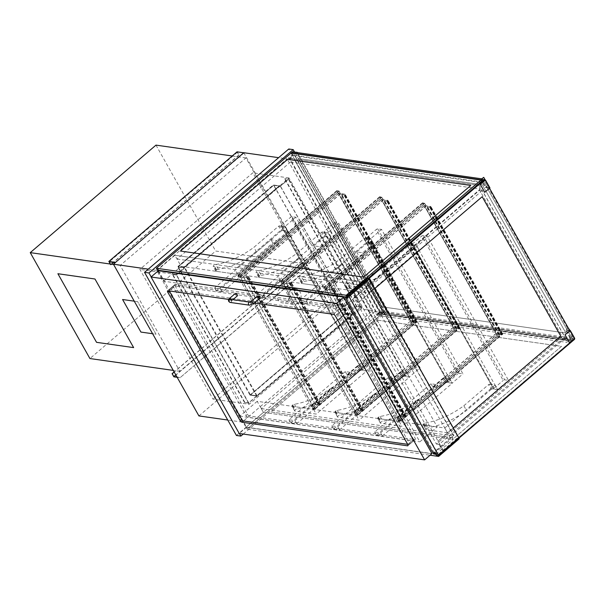 <?xml version="1.0" encoding="UTF-8"?>
<svg xmlns="http://www.w3.org/2000/svg" width="605" height="605" viewBox="0 0 605 605"><rect width="100%" height="100%" fill="white"/><g stroke="black" fill="none" stroke-linecap="round" stroke-linejoin="round"><path stroke-width="0.45" stroke-dasharray="3.02 2.27" d="M249.169 404.276L176.063 274.526L289.001 177.953L362.115 307.703L249.169 404.276L212.975 399.126L139.868 269.376L252.814 172.803L325.921 302.553L212.975 399.126M362.115 307.703L325.921 302.553M289.001 177.953L252.814 172.803M176.063 274.526L139.868 269.376M236.442 435.464L380.689 312.127L288.766 148.996M198.924 415.93L329.286 304.466L372.582 310.622L242.219 422.093L156.71 270.344L287.072 158.873L278.618 157.671M372.582 310.622L287.072 158.873M380.689 312.127L385.128 312.755L294.499 151.915M243.255 434.065L385.128 312.755M151.174 276.886L239.436 433.52M242.219 422.093L227.752 420.029M243.777 152.717L329.286 304.466M148.255 269.142L156.71 270.344M361.177 291.943L437.241 426.941L419.825 441.832L343.761 306.841L361.177 291.943L181.114 266.321L174.875 255.257L157.459 270.148L174.875 255.257L362.493 281.953L345.077 296.843M157.981 271.07L163.698 281.212L343.761 306.841M163.698 281.212L181.114 266.321M257.178 401.312L239.762 416.21L245.993 427.274L263.409 412.376L257.178 401.312L437.241 426.941M239.762 416.21L419.825 441.832M435.963 454.166L453.243 439.396L263.409 412.376L261.277 408.587L374.767 311.545L376.9 315.341L380.711 312.082L381.778 313.98L247.067 429.172L245.993 427.274L263.409 412.376L451.027 439.079L362.493 281.953M434.481 453.221L451.027 439.079M245.993 427.274L431.819 453.712L245.993 427.274M175.11 285.893A1.966 0.817 49.5 0 1 174.943 284.554A1.966 0.817 49.5 0 1 175.329 284.471L340.744 308.005A1.966 0.817 49.5 0 1 342.74 309.745L415.068 438.103A1.966 0.817 49.5 0 1 415.234 439.442A1.966 0.817 49.5 0 1 414.848 439.525L249.441 415.983A1.966 0.817 49.5 0 1 247.437 414.243L175.11 285.893L169.226 290.929M228.728 299.399L254.145 303.014M158.397 270.715L246.575 427.206L431.962 453.591M246.575 427.206L239.225 433.49M413.57 439.381A1.966 0.817 49.5 0 1 413.737 440.72A1.966 0.817 49.5 0 1 413.351 440.803L247.944 417.261A1.966 0.817 49.5 0 1 245.94 415.529L173.62 287.171A1.966 0.817 49.5 0 1 173.446 285.832A1.966 0.817 49.5 0 1 173.839 285.749L339.246 309.291A1.966 0.817 49.5 0 1 341.25 311.023L413.57 439.381L409.214 443.102L336.894 314.751A1.966 0.817 -130.5 0 0 334.89 313.012L169.483 289.47A1.966 0.817 -130.5 0 0 169.09 289.553A1.966 0.817 -130.5 0 0 169.264 290.892L169.287 290.937M407.694 444.342L408.995 444.524A1.966 0.817 -130.5 0 0 409.388 444.441A1.966 0.817 -130.5 0 0 409.214 443.102M237.379 295.86A1.573 0.658 49.5 0 1 237.069 295.928A1.573 0.658 49.5 0 1 235.648 294.816A1.573 0.658 49.5 0 1 235.337 293.47M258.917 298.93A1.573 0.658 49.5 0 1 258.607 298.999A1.573 0.658 49.5 0 1 257.185 297.887A1.573 0.658 49.5 0 1 256.868 296.533M492.258 388.917L491.275 389.317L488.598 384.576L489.589 384.175L492.258 388.917L497.809 389.703L447.466 432.757L426.147 429.724A1.573 0.613 -29.4 0 1 425.867 429.565L423.19 424.823A1.573 0.613 150.6 0 1 423.674 423.923L423.916 423.719A1.573 0.613 150.6 0 1 425.625 422.91L428.302 427.652A1.573 0.613 -29.4 0 0 426.586 428.461L426.351 428.665A1.573 0.613 -29.4 0 0 425.867 429.565M491.275 389.317L466.508 410.492A41.352 16.07 150.6 0 1 428.302 427.652M489.589 384.175L495.14 384.962L497.809 389.703M495.14 384.962L444.788 428.015L423.477 424.982A1.573 0.613 150.6 0 1 423.19 424.823M444.788 428.015L447.466 432.757M425.625 422.91A41.352 16.07 -29.4 0 0 463.831 405.751L466.508 410.492M463.831 405.751L488.598 384.576M361.041 370.237L360.058 370.646L357.381 365.904L358.372 365.496L361.041 370.237L366.592 371.031L316.249 414.085L294.93 411.045A1.573 0.613 -29.4 0 1 294.65 410.893L291.973 406.152A1.573 0.613 150.6 0 1 292.457 405.252L292.699 405.048A1.573 0.613 150.6 0 1 294.408 404.238A41.352 16.07 -29.4 0 0 332.614 387.079L335.291 391.821A41.352 16.07 150.6 0 1 297.085 408.98A1.573 0.613 -29.4 0 0 295.369 409.789L295.134 409.993A1.573 0.613 -29.4 0 0 294.65 410.893M360.058 370.646L335.291 391.821M358.372 365.496L363.923 366.29L366.592 371.031M345.258 371.583L347.043 374.745L353.033 375.599L351.255 372.438L294.915 420.604L288.925 419.749L345.258 371.583L351.255 372.438M290.702 422.91L307.582 408.488L313.571 409.335L296.7 423.765L290.702 422.91L288.925 419.749M296.7 423.765L294.915 420.604M291.973 406.152A1.573 0.613 150.6 0 0 292.26 406.303L307.582 408.488L332.614 387.079M313.571 409.335L316.249 414.085M294.408 404.238L297.085 408.98M347.043 374.745L357.381 365.904M363.923 366.29L353.033 375.599M364.346 238.362L365.337 237.962L368.006 242.703L367.023 243.104L364.346 238.362L339.579 259.537A41.352 16.07 150.6 0 1 301.373 276.697A1.573 0.613 -29.4 0 0 299.664 277.506L299.422 277.71A1.573 0.613 -29.4 0 0 298.938 278.61A1.573 0.613 -29.4 0 0 299.225 278.769L320.537 281.801L370.888 238.748L365.337 237.962M368.006 242.703L373.557 243.49L362.675 252.799L356.678 251.945L367.023 243.104M356.678 251.945L358.462 255.106L364.452 255.96L308.119 304.134L302.122 303.279L358.462 255.106M300.345 300.118L317.217 285.689L323.214 286.543L306.334 300.972L300.345 300.118L302.122 303.279M304.05 281.446A41.352 16.07 -29.4 0 0 342.256 264.279L317.217 285.689L301.895 283.511A1.573 0.613 150.6 0 1 301.615 283.352A1.573 0.613 150.6 0 1 302.099 282.452L302.334 282.248A1.573 0.613 150.6 0 1 304.05 281.446L301.373 276.697M342.256 264.279L339.579 259.537M362.675 252.799L364.452 255.96M306.334 300.972L308.119 304.134M323.214 286.543L320.537 281.801M373.557 243.49L370.888 238.748M321.497 232.26L322.488 231.859L325.157 236.6L324.167 237.009L321.497 232.26L296.73 253.442A41.352 16.07 150.6 0 1 258.524 270.601A1.573 0.613 -29.4 0 0 256.807 271.411L256.573 271.615A1.573 0.613 -29.4 0 0 256.089 272.507A1.573 0.613 -29.4 0 0 256.376 272.666L277.687 275.698L328.039 232.653L322.488 231.859M325.157 236.6L330.708 237.394L319.826 246.704L313.829 245.849L324.167 237.009M313.829 245.849L315.606 249.01L321.603 249.865L265.27 298.031L259.273 297.176L315.606 249.01M257.488 294.015L274.368 279.593L280.357 280.44L263.485 294.869L257.488 294.015L259.273 297.176M261.194 275.343A41.352 16.07 -29.4 0 0 299.399 258.184L274.368 279.593L259.046 277.408A1.573 0.613 150.6 0 1 258.759 277.256A1.573 0.613 150.6 0 1 259.243 276.356L259.484 276.152A1.573 0.613 150.6 0 1 261.194 275.343L258.524 270.601M299.399 258.184L296.73 253.442M319.826 246.704L321.603 249.865M263.485 294.869L265.27 298.031M280.357 280.44L277.687 275.698M330.708 237.394L328.039 232.653M278.648 226.164L279.631 225.763L282.308 230.505L281.317 230.906L278.648 226.164L253.881 247.339A41.352 16.07 150.6 0 1 215.675 264.506A1.573 0.613 -29.4 0 0 213.958 265.308L213.724 265.512A1.573 0.613 -29.4 0 0 213.24 266.412A1.573 0.613 -29.4 0 0 213.52 266.571L234.838 269.603L285.182 226.55L279.631 225.763M282.308 230.505L287.859 231.291L237.508 274.345L216.197 271.312A1.573 0.613 150.6 0 1 215.909 271.153A1.573 0.613 150.6 0 1 216.393 270.253L216.635 270.049A1.573 0.613 150.6 0 1 218.345 269.248A41.352 16.07 -29.4 0 0 256.55 252.081L281.317 230.906M287.859 231.291L285.182 226.55M237.508 274.345L234.838 269.603M218.345 269.248L215.675 264.506M256.55 252.081L253.881 247.339M409.865 244.836L410.855 244.435L413.525 249.177L412.534 249.578L409.865 244.836L385.098 266.011A41.352 16.07 150.6 0 1 346.892 283.178A1.573 0.613 -29.4 0 0 345.175 283.979L344.941 284.184A1.573 0.613 -29.4 0 0 344.457 285.084A1.573 0.613 -29.4 0 0 344.737 285.242L366.055 288.275L416.406 245.229L410.855 244.435M413.525 249.177L419.076 249.971L368.725 293.017L347.414 289.984A1.573 0.613 150.6 0 1 347.126 289.825A1.573 0.613 150.6 0 1 347.61 288.925L347.852 288.729A1.573 0.613 150.6 0 1 349.561 287.92A41.352 16.07 -29.4 0 0 387.767 270.76L412.534 249.578M419.076 249.971L416.406 245.229M368.725 293.017L366.055 288.275M349.561 287.92L346.892 283.178M387.767 270.76L385.098 266.011M403.898 376.34L402.907 376.741L400.23 371.999L401.221 371.599L403.898 376.34L409.441 377.127L359.098 420.18L337.779 417.147A1.573 0.613 -29.4 0 1 337.499 416.989L334.83 412.247A1.573 0.613 150.6 0 1 335.314 411.347L335.548 411.143A1.573 0.613 150.6 0 1 337.265 410.341A41.352 16.07 -29.4 0 0 375.471 393.174L378.14 397.916A41.352 16.07 150.6 0 1 339.934 415.083A1.573 0.613 -29.4 0 0 338.218 415.885L337.983 416.089A1.573 0.613 -29.4 0 0 337.499 416.989M402.907 376.741L378.14 397.916M401.221 371.599L406.772 372.385L409.441 377.127M388.108 377.679L389.892 380.84L395.889 381.695L394.105 378.533L337.772 426.707L331.774 425.852L388.108 377.679L394.105 378.533M333.559 429.013L350.431 414.584L356.421 415.438L339.549 429.868L333.559 429.013L331.774 425.852M339.549 429.868L337.772 426.707M334.83 412.247A1.573 0.613 150.6 0 0 335.109 412.406L350.431 414.584L375.471 393.174M356.421 415.438L359.098 420.18M337.265 410.341L339.934 415.083M389.892 380.84L400.23 371.999M406.772 372.385L395.889 381.695M446.747 382.436L445.756 382.836L443.087 378.095L444.07 377.694L446.747 382.436L452.298 383.23L401.947 426.275L380.636 423.243A1.573 0.613 -29.4 0 1 380.348 423.084L377.679 418.342A1.573 0.613 150.6 0 1 378.163 417.442L378.397 417.238A1.573 0.613 150.6 0 1 380.114 416.437A41.352 16.07 -29.4 0 0 418.32 399.27L420.989 404.011A41.352 16.07 150.6 0 1 382.784 421.178A1.573 0.613 -29.4 0 0 381.074 421.98L380.832 422.184A1.573 0.613 -29.4 0 0 380.348 423.084M445.756 382.836L420.989 404.011M444.07 377.694L449.621 378.48L452.298 383.23M430.964 383.774L432.741 386.943L438.738 387.79L436.954 384.629L380.621 432.802L374.624 431.947L430.964 383.774L436.954 384.629M376.408 435.108L393.28 420.679L399.277 421.534L382.405 435.963L376.408 435.108L374.624 431.947M382.405 435.963L380.621 432.802M377.679 418.342A1.573 0.613 150.6 0 0 377.959 418.501L393.28 420.679L418.32 399.27M399.277 421.534L401.947 426.275M380.114 416.437L382.784 421.178M432.741 386.943L443.087 378.095M449.621 378.48L438.738 387.79M311.749 405.736L313.125 408.549L315.349 408.867L313.745 406.015L314.948 408.519L313.171 408.262L311.749 405.736L410.319 321.232L411.922 324.076L414.138 324.393L412.534 321.55L413.737 324.046L411.967 323.788L336.743 190.666L338.966 190.976L340.57 193.827L338.921 191.263L337.144 191.014L338.573 193.539L344.563 194.394L344.018 194.855L341.53 194.772L343.973 195.12L345.13 194.235L338.845 193.305L239.777 278.013L237.954 275.139L240.177 275.449L241.781 278.3L240.132 275.736L238.355 275.487L239.777 278.013M313.171 408.262L411.967 323.788L413.737 324.046L338.921 191.263L337.144 191.014L411.967 323.788L312.626 408.73L237.81 275.948L337.144 191.014L238.355 275.487M314.948 408.519L413.737 324.046L314.403 408.98L312.626 408.73M313.526 405.985L412.315 321.512M313.745 406.015L412.534 321.55M315.349 408.867L414.138 324.393M313.125 408.549L411.922 324.076M311.522 405.705L410.319 321.232M240.132 275.736L338.921 191.263L239.588 276.205L314.403 408.98M241.554 278.262L340.35 193.797M241.781 278.3L340.57 193.827M240.177 275.449L338.966 190.976M237.954 275.139L336.743 190.666M239.557 277.982L338.346 193.509M282.633 284.108L280.803 281.234L283.027 281.552L284.63 284.395L282.981 281.832L281.204 281.582L282.633 284.108L381.422 199.635L379.6 196.761L381.815 197.079L383.419 199.922L381.77 197.359L380 197.109L381.422 199.635L387.419 200.489L386.875 200.958L384.379 200.875L386.822 201.223L387.979 200.331L381.422 199.635L454.771 330.171L456.994 330.489L455.391 327.645L456.594 330.141L454.816 329.891L453.387 327.358L459.452 328.25L458.84 328.681L456.624 328.364L384.651 200.641M281.204 281.582L380 197.109L454.816 329.891L456.594 330.141L381.77 197.359L380 197.109L280.659 282.043L282.437 282.301L357.252 415.083L355.475 414.826L280.659 282.043M282.981 281.832L381.77 197.359L282.437 282.301M284.403 284.365L383.199 199.892M284.63 284.395L383.419 199.922M283.027 281.552L381.815 197.079M280.803 281.234L379.6 196.761M282.406 284.078L381.203 199.605M325.482 290.211L323.66 287.33L325.876 287.647L327.479 290.491L325.83 287.935L324.053 287.677L325.482 290.211L424.271 205.738L422.449 202.857L424.672 203.174L426.275 206.018L424.627 203.462L422.85 203.204L424.271 205.738L430.268 206.592L429.724 207.054L427.228 206.97L429.671 207.318L430.836 206.426L424.271 205.738L497.62 336.274L499.843 336.592L498.24 333.741L499.443 336.244L497.665 335.987L496.244 333.461L502.309 334.353L501.689 334.777L499.473 334.459L427.501 206.736M324.053 287.677L422.85 203.204L497.665 335.987L499.443 336.244L424.627 203.462L422.85 203.204L323.509 288.146L325.286 288.396L424.627 203.462L325.83 287.935M327.26 290.46L426.049 205.987M327.479 290.491L426.275 206.018M325.876 287.647L424.672 203.174M323.66 287.33L422.449 202.857M325.263 290.181L424.052 205.708M354.598 411.831L355.982 414.644L358.198 414.962L356.595 412.118L357.797 414.614L356.02 414.364L354.598 411.831L453.659 327.131L381.695 199.408M356.02 414.364L454.816 329.891L355.475 414.826M357.797 414.614L456.594 330.141L357.252 415.083M356.375 412.088L455.164 327.615M356.595 412.118L455.391 327.645M358.198 414.962L456.994 330.489M355.982 414.644L454.771 330.171M354.379 411.801L453.168 327.328M397.447 417.934L398.831 420.747L401.047 421.057L399.444 418.214L400.654 420.709L398.877 420.46L397.447 417.934L496.516 333.226L424.544 205.503M398.877 420.46L497.665 335.987L398.332 420.929L323.509 288.146M400.654 420.709L499.443 336.244L400.109 421.178L398.332 420.929M399.224 418.184L498.021 333.71M399.444 418.214L498.24 333.741M401.047 421.057L499.843 336.592M398.831 420.747L497.62 336.274M397.228 417.896L496.017 333.423M237.81 275.948L239.588 276.205M325.286 288.396L400.109 421.178M347.429 297.047L364.709 282.27L174.875 255.257L177.015 259.046L290.506 162.011L288.366 158.215L292.177 154.956L482.011 181.976L481.633 181.303M288.366 158.215L478.2 185.228L482.011 181.976M290.506 162.011L480.34 189.025L478.2 185.228M177.015 259.046L366.849 286.067L480.34 189.025M364.709 282.27L366.849 286.067M292.177 154.956L291.111 153.065L156.393 268.249L291.111 153.065L480.945 180.078L291.111 153.065L292.533 155.591L289.266 158.381L377.089 314.245L381.528 314.872L293.977 158.782L381.528 314.872M376.9 315.341L566.734 342.354L570.545 339.095L571.612 340.993L437.037 456.064L571.612 340.993L381.778 313.98L571.619 340.993L381.785 313.98L383.411 312.581L292.744 151.666M380.711 312.082L570.545 339.095M374.767 311.545L564.594 338.558L566.734 342.354M261.277 408.587L451.111 435.6L564.594 338.558M453.243 439.396L451.111 435.6M377.089 314.245L380.356 311.446L381.778 313.98L247.067 429.172L430.064 455.217M437.12 456.215L457.531 438.761L458.862 438.95L438.451 456.404M457.531 438.761L457.176 438.126L458.726 438.353L368.77 278.701L367.212 278.474L366.857 277.846M435.298 453.334L435.834 452.873L436.235 453.221L435.691 453.682M435.834 452.873L434.065 452.623L453.485 435.57L433.074 453.024M457.176 438.126L437.309 455.119L436.235 453.221M453.485 435.57L366.017 280.342L453.931 435.63M458.726 438.353L438.859 455.338L437.309 455.119M434.065 452.623L346.597 297.395M347.716 297.554L348.374 297.645L347.935 298.023M347.875 297.826L348.374 297.645M348.42 297.365L347.346 295.467L367.212 278.474M438.859 455.338L348.904 295.686L347.346 295.467M366.464 280.402L346.93 297.108M346.483 297.047L366.017 280.342M348.904 295.686L368.77 278.701M291.111 153.065L292.76 155.621L289.765 158.185L377.58 314.04L381.8 314.638M289.765 158.185L293.977 158.782M377.58 314.04L380.575 311.484L382.005 314.01L383.366 312.846L292.691 151.931L383.366 312.846L387.85 313.216L297.35 152.589M296.911 152.528L387.586 313.45M289.266 158.381L293.705 159.017M383.411 312.581L387.85 313.216M247.067 429.172L382.005 314.01M572.754 339.798L482.858 180.26L572.754 339.798L383.366 312.846L572.754 339.798L383.366 312.846L292.691 151.931L383.366 312.846L382.277 313.776L571.664 340.728L572.754 339.798L482.858 180.26M291.769 153.156L293.206 155.704L289.939 158.502L377.407 313.723L380.674 310.932L382.277 313.776M380.674 310.932L570.061 337.885L571.664 340.728M377.407 313.723L566.794 340.675L570.061 337.885M289.939 158.502L479.326 185.448L566.794 340.675M293.206 155.704L482.593 182.657L479.326 185.448M481.769 181.19L482.593 182.657M562.151 336.539L436.409 444.055L353.933 297.675L479.667 190.167L562.151 336.539L564.813 336.917L482.336 190.545L479.667 190.167M436.409 444.055L439.079 444.433L564.813 336.917M482.336 190.545L356.602 298.053L353.933 297.675M439.079 444.433L442.815 451.073L443.707 451.194L353.743 291.542L352.859 291.413L356.602 298.053M352.859 291.413L368.422 278.111M442.815 451.073L573.721 339.14L483.766 179.488M443.707 451.194L459.006 438.118L443.707 451.194L438.005 441.083L453.304 428L438.005 441.083L443.707 451.194L574.614 339.261L573.721 339.14M483.183 179.987L485.006 180.245L489.543 188.299L485.097 180.396M574.75 338.429L570.53 337.832L572.761 335.707L570.039 338.029L574.258 338.634L569.804 330.731L574.342 338.785M368.974 278.527L353.743 291.542L359.446 301.661L482.193 196.708M484.847 179.95L483.455 179.753M482.495 179.617L481.285 179.443L485.739 187.346L489.959 187.943M481.285 179.443L481.966 178.861M485.233 180.003L488.19 185.251L485.739 187.346M483.508 177.318L488.19 185.251M481.739 178.83L480.793 179.647L485.24 187.55L487.963 185.221M480.793 179.647L482.661 179.912M489.46 188.147L484.567 192.337L480.113 184.434L485.006 180.245L489.46 188.147L485.24 187.55M570.53 337.832L566.076 329.929L569.638 330.436M572.98 335.737L570.023 330.489M568.292 328.039L566.076 329.929M572.761 335.707L568.307 327.804M570.039 338.029L565.584 330.126L568.201 327.887M574.258 338.634L569.358 342.823L564.904 334.92L569.804 330.731L565.584 330.126M305.585 263.833L179.844 371.341L120.168 265.436L245.91 157.92L305.585 263.833L215.66 251.037L89.926 358.546M155.984 145.124L215.66 251.037M245.91 157.92L232.199 155.969M120.168 265.436L113.596 264.498M111.38 264.181L110.307 264.03M179.844 371.341L173.272 370.404M276.969 240.601L220.636 288.774L214.639 287.92L270.979 239.754L276.969 240.601L278.754 243.762L222.413 291.935L216.424 291.081L272.757 242.915L278.754 243.762M270.979 239.754L272.757 242.915M214.639 287.92L216.424 291.081M220.636 288.774L222.413 291.935M410.81 321.028L416.535 322.117L415.99 322.578L413.495 322.495L415.938 322.843L417.102 321.951L410.81 321.028L338.845 193.305M413.495 322.495L341.53 194.772M413.767 322.268L341.802 194.545M456.624 328.364L458.787 328.946L459.876 328.016L453.659 327.131M456.352 328.598L384.379 200.875M499.473 334.459L501.643 335.041L502.732 334.111L496.516 333.226M499.201 334.694L427.228 206.97M243.46 276.636L241.236 278.761L243.407 276.901L247.407 277.468L248.64 276.621L246.273 276.22L248.292 276.81L247.679 277.234L243.46 276.636L315.424 404.359L312.982 406.454L241.009 278.731M312.982 406.454L315.379 404.624L319.372 405.191L320.605 404.337L318.245 403.943L320.264 404.533L319.644 404.957L315.424 404.359M317.973 404.178L246.001 276.455M318.245 403.943L246.273 276.22M315.379 404.624L243.407 276.901M313.201 406.484L241.236 278.761M286.309 282.732L284.085 284.864L286.263 282.996L290.256 283.571L291.489 282.716L289.13 282.323L291.149 282.906L290.529 283.337L286.309 282.732L358.281 410.455L355.831 412.549L283.858 284.826M355.831 412.549L358.228 410.719L362.229 411.287L363.454 410.44L361.094 410.046L363.113 410.629L362.501 411.06L358.281 410.455M360.822 410.273L288.857 282.55M361.094 410.046L289.13 282.323M358.228 410.719L286.263 282.996M356.05 412.58L284.085 284.864M329.165 288.835L326.934 290.96L329.112 289.099L333.105 289.666L334.338 288.812L331.979 288.419L333.998 289.009L333.378 289.432L329.165 288.835L401.13 416.558L398.68 418.652L326.715 290.929M398.68 418.652L401.077 416.822L405.078 417.389L406.31 416.535L403.943 416.142L405.963 416.732L405.35 417.155L401.13 416.558M403.671 416.376L331.706 288.653M403.943 416.142L331.979 288.419M401.077 416.822L329.112 289.099M398.899 418.683L326.934 290.96M367.038 237.387L448.449 381.861A1.18 0.461 -29.4 0 0 448.086 382.541A1.18 0.461 -29.4 0 0 448.297 382.655L366.887 238.181A1.18 0.461 150.6 0 1 366.675 238.06A1.18 0.461 150.6 0 1 367.038 237.387L376.295 229.476A1.18 0.461 150.6 0 1 377.777 228.871L381.551 229.408L462.961 373.89L459.187 373.353A1.18 0.461 -29.4 0 0 457.705 373.95L376.295 229.476M448.449 381.861L457.705 373.95M366.887 238.181L370.668 238.718L381.551 229.408M370.668 238.718L452.071 383.192L462.961 373.89M452.071 383.192L448.297 382.655M333.446 223.374A1.18 0.461 150.6 0 1 334.928 222.776L338.702 223.313L420.112 367.787L416.338 367.25A1.18 0.461 -29.4 0 0 414.848 367.855L333.446 223.374L324.189 231.291L405.6 375.765L414.848 367.855M405.6 375.765A1.18 0.461 -29.4 0 0 405.237 376.439A1.18 0.461 -29.4 0 0 405.448 376.56L324.038 232.086A1.18 0.461 150.6 0 1 323.826 231.965A1.18 0.461 150.6 0 1 324.189 231.291M324.038 232.086L327.812 232.623L338.702 223.313M327.812 232.623L409.222 377.096L420.112 367.787M409.222 377.096L405.448 376.56M412.557 243.868L493.967 388.342A1.18 0.461 -29.4 0 0 493.604 389.015A1.18 0.461 -29.4 0 0 493.816 389.136L412.406 244.654A1.18 0.461 150.6 0 1 412.194 244.541A1.18 0.461 150.6 0 1 412.557 243.868L421.814 235.95A1.18 0.461 150.6 0 1 423.296 235.353L427.07 235.889L508.472 380.363L504.699 379.827A1.18 0.461 -29.4 0 0 503.216 380.432L421.814 235.95M493.967 388.342L503.216 380.432M412.406 244.654L416.18 245.191L427.07 235.889M416.18 245.191L497.59 389.673L508.472 380.363M497.59 389.673L493.816 389.136M281.34 225.189L362.75 369.67A1.18 0.461 -29.4 0 0 362.387 370.343A1.18 0.461 -29.4 0 0 362.599 370.464L281.189 225.983A1.18 0.461 150.6 0 1 280.977 225.869A1.18 0.461 150.6 0 1 281.34 225.189L290.589 217.278A1.18 0.461 150.6 0 1 292.071 216.673L295.853 217.21L377.255 361.692L373.482 361.155A1.18 0.461 -29.4 0 0 371.999 361.76L290.589 217.278M362.75 369.67L371.999 361.76M281.189 225.983L284.963 226.52L295.853 217.21M284.963 226.52L366.373 371.001L377.255 361.692M366.373 371.001L362.599 370.464M122.581 299.505L140.927 332.077L156.029 334.217L137.683 301.653L134.257 301.169L137.683 301.661L156.029 334.225L152.611 333.733M57.898 273.725L96.558 342.332L133.637 347.61M308.542 267.864L302.054 267.228L300.277 264.067L302.099 266.941L308.542 267.864L180.35 377.467L176.978 376.983M302.099 266.941L175.813 374.926M308.716 268.174L180.35 377.467M177.159 377.301L180.532 377.785M302.054 267.228L173.869 376.832M300.277 264.067L174.127 371.931M300.496 264.098L174.21 372.075M243.694 152.785L237.44 152.188L238.816 155.001L237.039 151.84M238.816 155.001L110.632 264.604M243.876 153.103L115.51 262.388M115.222 262.638L115.691 262.706M237.44 152.188L109.248 261.791M239.043 155.031L113.475 262.388M273.679 185.327L280.342 186.272L288.835 179.012L284.751 178.43L288.343 179.209L280.387 186.015L273.732 185.062L177.825 267.07L184.48 268.015L176.531 274.814L172.395 274.496L176.478 275.078L184.979 267.818L178.316 266.865L273.679 185.327L345.826 313.367L352.488 314.313L280.342 186.272M352.488 314.313L360.981 307.045L356.897 306.47L360.489 307.249L352.534 314.048L345.878 313.103L249.971 395.11L256.626 396.056L248.678 402.854L244.541 402.537L248.625 403.119L257.125 395.852L250.462 394.906L178.316 266.865M250.462 394.906L345.826 313.367M257.125 395.852L184.979 267.818M248.625 403.119L176.478 275.078M244.541 402.537L172.395 274.496M244.813 402.302L172.667 274.269M248.678 402.854L176.531 274.814M256.626 396.056L184.48 268.015M249.971 395.11L177.825 267.07M345.878 313.103L273.732 185.062M352.534 314.048L280.387 186.015M360.489 307.249L288.343 179.209M356.625 306.697L284.479 178.664M356.897 306.47L284.751 178.43M360.981 307.045L288.835 179.012M256.633 396.078L250.417 395.194L345.78 313.647L351.997 314.532L256.815 396.388L352.397 314.88L256.815 396.388M256.679 395.791L250.243 394.876L345.606 313.337L352.042 314.252L256.679 395.791L257.034 396.426M352.042 314.252L352.397 314.88M184.132 267.402L177.915 266.518L273.279 184.979L279.495 185.864L184.132 267.402L279.54 185.584L183.958 267.092M184.533 267.75L178.097 266.835L273.46 185.296L279.896 186.211L184.533 267.75L184.177 267.123M279.896 186.211L279.54 185.584M279.956 288.721A7.88 6.474 -81.9 0 1 284.63 287.246A7.88 6.474 -81.9 0 1 289.893 293.032A7.88 6.474 -81.9 0 1 287.08 301.366A7.88 6.474 -81.9 0 1 282.414 302.84A7.88 6.474 -81.9 0 1 277.151 297.055A7.88 6.474 -81.9 0 1 279.956 288.721M298.182 302.946A7.88 6.474 -81.9 0 1 293.516 304.421A7.88 6.474 -81.9 0 1 288.252 298.636A7.88 6.474 -81.9 0 1 291.058 290.302A7.88 6.474 -81.9 0 1 295.732 288.827A7.88 6.474 -81.9 0 1 300.995 294.612A7.88 6.474 -81.9 0 1 298.182 302.946M574.614 339.261L484.65 179.609M574.342 338.777L569.887 330.874M353.751 291.542L359.446 301.661L374.745 288.577M470.803 185.417L363.575 277.105L180.403 251.037M378.306 320.272L561.478 346.34L454.249 438.02L271.078 411.96L378.306 320.272L561.478 346.34L454.249 438.028L271.078 411.96L378.306 320.272M437.037 456.072L571.619 340.993M298.477 158.571L382.02 306.841L565.856 333L482.314 184.729L298.477 158.563L382.027 306.841L565.864 333L482.314 184.729L298.477 158.563M175.329 284.471L167.986 290.755M333.393 314.29L340.744 308.005M247.944 417.261L249.441 415.983M247.437 414.243L245.94 415.529M407.717 444.38L415.068 438.103M414.848 439.525L408.035 445.348M342.74 309.745L335.397 316.029M408.995 444.524L413.351 440.803M173.62 287.171L169.264 290.892M173.839 285.749L169.483 289.47M339.246 309.291L334.89 313.012M341.25 311.023L336.894 314.751M231.367 299.422A1.573 0.658 49.5 0 1 231.534 299.679A1.573 0.658 49.5 0 1 231.67 300.753A1.573 0.658 49.5 0 1 231.36 300.821A1.573 0.658 49.5 0 1 229.93 299.709A1.573 0.658 49.5 0 1 229.62 298.356M232.955 299.649L231.473 300.95L231.412 299.906L230.611 299.316A1.573 1.293 -81.9 0 1 230.172 302.432M249.88 302.061A1.573 1.293 -81.9 0 1 249.487 305.185M251.158 301.419A1.573 0.658 -130.5 0 0 251.294 302.492A1.573 0.658 -130.5 0 0 252.89 303.884M423.477 424.982L426.147 429.724M423.674 423.923L426.351 428.665M423.916 423.719L426.586 428.461M292.26 406.303L294.93 411.045M292.457 405.252L295.134 409.993M292.699 405.048L295.369 409.789M301.895 283.511L299.225 278.769M302.099 282.452L299.422 277.71M302.334 282.248L299.664 277.506M259.046 277.408L256.376 272.666M259.243 276.356L256.573 271.615M259.484 276.152L256.807 271.411M216.197 271.312L213.52 266.571M216.393 270.253L213.724 265.512M216.635 270.049L213.958 265.308M347.414 289.984L344.737 285.242M347.61 288.925L344.941 284.184M347.852 288.729L345.175 283.979M335.109 412.406L337.779 417.147M335.314 411.347L337.983 416.089M335.548 411.143L338.218 415.885M377.959 418.501L380.636 423.243M378.163 417.442L380.832 422.184M378.397 417.238L381.074 421.98M416.981 322.178L345.009 194.455M417.027 321.913L345.062 194.19M416.437 322.647L344.464 194.923M415.938 322.843L343.973 195.12M415.99 322.578L344.018 194.855M416.535 322.117L344.563 194.394M459.83 328.273L387.858 200.557M459.876 328.016L387.911 200.293M459.286 328.742L387.313 201.019M458.787 328.946L386.822 201.223M458.84 328.681L386.875 200.958M459.384 328.212L387.419 200.489M502.679 334.376L430.715 206.653M502.732 334.111L430.76 206.388M502.135 334.837L430.17 207.122M501.643 335.041L429.671 207.318M501.689 334.777L429.724 207.054M502.233 334.308L430.268 206.592M319.644 404.957L247.679 277.234M320.189 404.495L248.224 276.772M320.461 404.261L248.496 276.538M319.372 405.191L247.407 277.468M362.501 411.06L290.529 283.337M363.045 410.591L291.073 282.868M363.318 410.356L291.345 282.633M362.229 411.287L290.256 283.571M405.35 417.155L333.378 289.432M405.894 416.686L333.922 288.971M406.167 416.459L334.194 288.736M405.078 417.389L333.105 289.666M377.777 228.871L459.187 373.353M334.928 222.776L416.338 367.25M423.296 235.353L504.699 379.827M292.071 216.673L373.482 361.155M174.943 284.554L167.593 290.839M415.234 439.442L407.891 445.719M173.446 285.832L169.09 289.553M413.737 440.72L409.388 444.441M301.615 283.352L298.938 278.61M258.759 277.256L256.089 272.507M215.909 271.153L213.24 266.412M347.126 289.825L344.457 285.084M347.905 298.091L348.45 297.63M417.102 321.951L345.13 194.235M416.603 322.155L344.638 194.432M459.951 328.054L387.979 200.331M459.452 328.25L387.487 200.527M502.8 334.149L430.836 206.426M502.309 334.353L430.336 206.63M320.264 404.533L248.292 276.81M320.605 404.337L248.64 276.621M363.113 410.629L291.149 282.906M363.454 410.44L291.489 282.716M405.963 416.732L333.998 289.009M406.31 416.535L334.338 288.812M448.086 382.541L366.675 238.06M405.237 376.439L323.826 231.965M493.604 389.015L412.194 244.541M362.387 370.343L280.977 225.869M295.732 288.827L284.63 287.246M293.516 304.421L282.414 302.84"/><path stroke-width="0.91" d="M294.499 151.915L293.206 149.632L288.766 148.996L144.527 272.333L236.442 435.464L240.881 436.092L243.255 434.065M144.527 272.333L148.966 272.961L151.174 276.886M293.206 149.632L148.966 272.961M239.436 433.52L240.881 436.092M227.752 420.029L198.924 415.93L113.415 264.181L148.255 269.142M278.618 157.671L243.777 152.717L113.415 264.181M297.35 152.589L292.744 151.666L156.393 268.249L157.459 270.148L345.077 296.843L433.611 453.969L434.481 453.221M481.633 181.303L480.945 180.078L346.226 295.263L156.393 268.249L346.226 295.263L347.293 297.161L157.459 270.148L157.981 271.07M430.064 455.217L436.901 456.185L430.072 455.21L436.901 456.185L435.827 454.287L433.611 453.969M228.728 299.399L167.986 290.755A1.966 0.817 -130.5 0 0 167.593 290.839A1.966 0.817 -130.5 0 0 167.767 292.177L169.226 290.929M254.145 303.014L333.393 314.29A1.966 0.817 -130.5 0 1 335.397 316.029L407.717 444.38A1.966 0.817 -130.5 0 1 407.891 445.719A1.966 0.817 -130.5 0 1 407.498 445.809L242.091 422.267L243.588 420.989L407.694 444.342M169.287 290.937L241.584 419.25L240.087 420.528A1.966 0.817 -130.5 0 0 242.091 422.267M240.087 420.528L167.767 292.177M151.046 276.999L158.397 270.715L343.784 297.1L431.962 453.591L424.619 459.876L336.44 303.385L151.046 276.999L239.225 433.49L424.619 459.876M343.784 297.1L336.44 303.385M241.584 419.25A1.966 0.817 -130.5 0 0 243.588 420.989M231.367 299.422A1.573 0.658 49.5 0 0 229.93 298.288A1.573 0.658 49.5 0 0 229.62 298.356L235.337 293.47A1.573 0.658 49.5 0 1 235.648 293.402A1.573 0.658 49.5 0 1 237.069 294.514A1.573 0.658 49.5 0 1 237.379 295.86L232.955 299.649M251.158 301.419L256.868 296.533A1.573 0.658 49.5 0 1 257.185 296.465A1.573 0.658 49.5 0 1 258.607 297.577A1.573 0.658 49.5 0 1 258.917 298.93L253.2 303.816A1.573 0.658 -130.5 0 0 252.89 302.462A1.573 0.658 -130.5 0 0 251.468 301.351A1.573 0.658 -130.5 0 0 251.158 301.419L249.933 302.061M458.862 438.95A1.18 0.492 -130.5 0 0 459.097 438.897A1.18 0.492 -130.5 0 0 458.991 438.096L369.39 279.079A1.18 0.492 -130.5 0 0 368.188 278.035L347.777 295.49A1.18 0.492 49.5 0 1 348.979 296.533L438.58 455.55A1.18 0.492 49.5 0 1 438.685 456.352A1.18 0.492 49.5 0 1 438.451 456.404L437.12 456.215L435.298 453.334L433.074 453.024L345.606 297.796L346.483 297.047M347.777 295.49L346.446 295.3L366.857 277.846L368.188 278.035M346.93 297.108L346.597 297.395L347.716 297.554M347.935 298.023L346.446 295.3M347.83 298.114L345.606 297.796M291.33 153.088L292.691 151.931L297.184 152.301M291.769 153.156L292.691 151.931L482.079 178.883L480.99 179.814L481.769 181.19M482.858 180.26L482.087 178.876L292.691 151.931L482.087 178.876M291.602 152.861L480.99 179.814M368.422 278.111L483.766 179.488L485.006 180.245M574.342 338.785L574.614 339.261L459.006 438.118L574.614 339.261L574.342 338.777M569.887 330.874L489.551 188.299L569.804 330.731M368.974 278.527L484.65 179.609L368.974 278.527L484.658 179.609L485.097 180.396M480.113 184.434L485.505 180.04L484.847 179.95M483.455 179.753L482.495 179.617M485.505 180.04L489.959 187.943L484.567 192.337M481.966 178.861L483.735 177.348L485.233 180.003M483.735 177.348L481.739 178.83M482.661 179.912L483.183 179.987M480.332 184.464L484.786 192.367M569.638 330.436L570.296 330.527L564.904 334.92M569.358 342.823L574.75 338.429L570.296 330.527M570.023 330.489L568.292 328.039M569.577 342.853L565.123 334.951M232.199 155.969L155.984 145.124L30.25 252.633L110.307 264.03M113.596 264.498L111.38 264.181M173.272 370.404L89.926 358.546L30.25 252.633M122.581 299.513L134.257 301.169L122.581 299.513L140.927 332.077L152.611 333.733M133.637 347.61L94.977 279.003L57.898 273.725L96.55 342.332L133.629 347.61L94.977 279.003L57.898 273.732M175.813 374.926L173.915 376.552L172.092 373.671L173.869 376.832L177.159 377.301M176.978 376.983L173.915 376.552M174.127 371.931L172.092 373.671M174.21 372.075L172.312 373.701M108.855 261.443L115.51 262.388L243.694 152.785L237.039 151.84L108.855 261.443L110.632 264.604L109.248 261.791L115.222 262.638M113.475 262.388L110.851 264.635M560.744 336.13L453.304 428L560.752 336.13L482.185 196.708L560.752 336.13M374.745 288.577L482.193 196.708M180.403 251.037L287.632 159.349L470.803 185.417L363.575 277.105L180.403 251.037L287.632 159.357L470.803 185.417M156.393 268.249L346.226 295.263L480.945 180.078L291.103 153.057M346.226 295.263L480.937 180.071M408.035 445.348L407.498 445.809M229.62 298.356C227.904 300.08 228.085 301.434 230.172 302.432A1.573 1.293 -81.9 0 1 230.611 299.316L249.888 302.054M230.172 302.432L249.487 305.185A1.573 1.293 -81.9 0 1 249.88 302.061M252.89 303.884A1.573 0.658 -130.5 0 0 253.2 303.816L249.487 305.185M458.991 438.096L438.58 455.55M348.979 296.533L369.39 279.079M438.685 456.352L459.097 438.897"/></g></svg>
